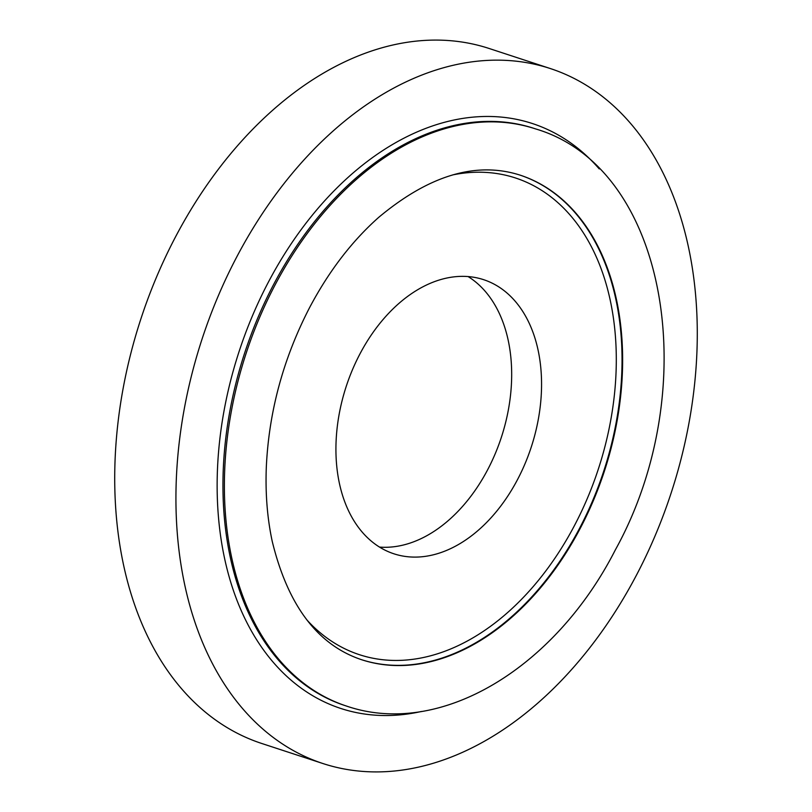 <?xml version="1.0" encoding="UTF-8"?>
<svg xmlns="http://www.w3.org/2000/svg" width="812" height="812" viewBox="0 0 812 812"><rect width="100%" height="100%" fill="white"/><g stroke="black" fill="none" stroke-linecap="round" stroke-linejoin="round"><path stroke-width="1.22" d="M550.475 68.594L489.26 48.527A365.623 246.889 108.1 0 0 175.29 237.327A365.623 246.889 108.1 0 0 261.525 743.406L322.74 763.473A365.623 246.889 108.1 0 0 636.709 574.673A365.623 246.889 108.1 0 0 550.475 68.594A365.623 246.889 108.1 0 0 236.505 257.394A365.623 246.889 108.1 0 0 322.74 763.473M379.468 547.075A144.221 97.379 108.1 0 0 487.779 469.509A144.221 97.379 108.1 0 0 468.118 276.587M359.817 354.154A144.221 97.379 108.1 0 0 393.83 553.774A144.221 97.379 108.1 0 0 517.67 479.303A144.221 97.379 108.1 0 0 483.658 279.683A144.221 97.379 108.1 0 0 359.817 354.154M520.005 175.098A254.927 172.134 -71.9 0 1 579.809 527.851A254.927 172.134 -71.9 0 1 361.228 659.588M306.916 619.962A250.786 169.343 108.1 0 0 574.693 525.12A250.786 169.343 108.1 0 0 602.585 272.802A250.786 169.343 108.1 0 0 452.771 174.895M535.453 128.864L534.032 128.397A303.668 205.05 108.1 0 0 273.258 285.205A303.668 205.05 108.1 0 0 344.887 705.537L346.308 706.004C440.662 738.484 555.408 667.494 615.313 549.947C703.872 390.125 668.733 167.922 535.453 128.864A303.668 205.05 108.1 0 0 274.689 285.672A303.668 205.05 108.1 0 0 346.308 706.004M421.448 711.474A307.738 207.801 -71.9 0 1 234.678 594.13A307.738 207.801 -71.9 0 1 268.193 282.505A307.738 207.801 -71.9 0 1 599.256 168.926M361.492 659.679A254.927 172.134 108.1 0 0 580.397 528.044A254.927 172.134 108.1 0 0 520.269 175.189C476.411 161.101 429.223 175.159 378.717 217.352C351.87 241.174 328.84 271.249 309.605 307.575C283.276 358.488 268.843 411.745 266.306 467.336C265.311 493.594 267.28 518.269 272.233 541.381C287.905 605.579 317.665 645.012 361.492 659.679"/></g></svg>
